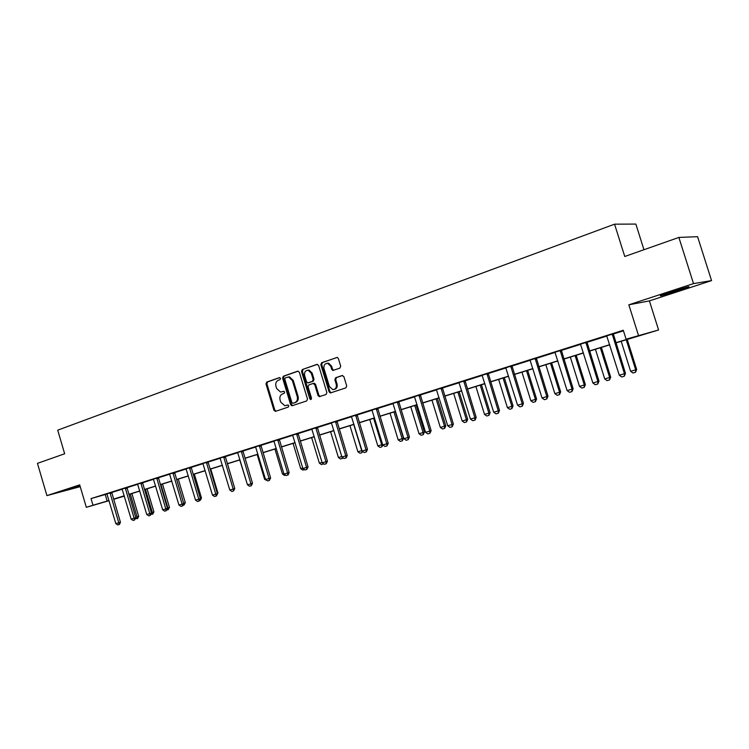 <?xml version="1.0" encoding="UTF-8"?>
<svg xmlns="http://www.w3.org/2000/svg" width="749" height="749" viewBox="0 0 749 749"><rect width="100%" height="100%" fill="white"/><g stroke="black" fill="none" stroke-linecap="round" stroke-linejoin="round"><path stroke-width="1.12" d="M280.519 378.357L279.368 377.627L266.738 382.074L265.998 383.956L273.947 410.255L275.566 411.323L288.281 407.082L288.814 405.771L287.916 404.984L284.854 405.743L280.744 402.157L280.079 399.957C279.443 397.026 280.248 395.023 282.485 393.946L284.133 393.375L284.667 392.055L283.805 391.278L280.529 392.055L276.615 388.497L275.95 386.297C275.314 383.376 276.119 381.363 278.347 380.267L279.995 379.687L280.519 378.357M670.524 291.998C661.695 294.947 658.586 296.183 661.198 295.724L678.603 290.565C687.535 287.597 690.7 286.343 688.097 286.783L670.524 291.998M79.918 485.577L68.814 489.247L80.077 486.129M339.877 368.162L340.701 366.195L338.361 358.518L337.275 357.413L321.639 362.722L320.834 364.669L329.092 391.821L330.356 392.963L345.879 387.879L346.712 385.922L343.875 376.635L342.124 375.549L335.664 377.749L334.85 379.706L336.245 384.284C336.76 387.579 335.608 389.358 332.799 389.63L329.448 386.578L324.008 368.695C323.512 365.175 324.776 363.405 327.79 363.368L330.777 366.336L331.685 369.323L332.837 370.446L339.877 368.162M678.866 237.433L697.581 236.684L711.55 280.603L693.518 283.599L678.866 237.433L624.76 256.486L614.564 224.176L57.72 430.169L64.667 453.772L37.45 463.359L46.915 495.613L79.703 484.865L86.322 507.316L92.998 505.238L91.041 498.6L623.29 330.262L626.098 339.194L658.586 329.972L615.912 342.902M693.518 283.599L628.842 304.806L638.457 335.346M299.357 372.225L297.681 371.167L283.365 376.213L282.607 378.114L290.64 404.675L291.941 405.799L306.706 400.94L307.493 399.039L299.357 372.225M302.287 369.547L316.93 364.379L318.634 365.446L326.882 392.56L326.077 394.48L319.317 396.652L318.035 395.509L314.711 384.565L313.016 383.497L308.86 384.92L308.073 386.83L311.518 398.187L310.685 399.554L309.786 398.768L301.51 371.467L302.287 369.547L317.464 364.332M46.915 495.613L80.227 486.644M643.962 249.726L635.854 224.073L614.564 224.176M91.041 498.6L107.004 494.003M111.723 492.514L122.209 489.2M126.974 487.693L137.713 484.303M142.535 482.777L153.536 479.294M158.404 477.759L169.686 474.192M174.611 472.638L186.164 468.986M191.154 467.413L202.998 463.668M208.035 462.077L220.187 458.238M225.28 456.628L237.742 452.686M242.901 451.057L255.69 447.022M260.905 445.374L274.022 441.227M279.302 439.56L292.756 435.309M298.102 433.615L311.921 429.252M317.333 427.539L331.517 423.054M336.994 421.331L351.562 416.725M357.104 414.974L372.075 410.246M377.693 408.467L393.075 403.608M398.758 401.81L414.562 396.82M420.32 394.995L436.573 389.864M442.406 388.019L459.128 382.739M465.035 380.867L482.225 375.436M488.217 373.545L505.912 367.956M511.979 366.036L530.189 360.278M536.34 358.34L555.093 352.414M561.329 350.438L580.644 344.334M586.963 342.34L606.859 336.058M613.272 334.026L623.458 330.805M111.713 492.355L106.92 493.853M126.965 487.533L122.115 489.05M142.525 482.618L137.629 484.144M158.404 477.6L153.442 479.145M174.601 472.479L169.592 474.042M191.145 467.254L186.08 468.837M208.035 461.918L202.913 463.519M225.28 456.459L220.094 458.088M242.891 450.889L237.658 452.536M260.895 445.206L255.596 446.872M279.293 439.391L273.928 441.077M298.093 433.446L292.672 435.16M317.323 427.37L311.827 429.102M331.414 422.913L336.984 421.069L347.227 455.383L346.263 457.836L344.091 458.482L341.918 456.993L331.414 422.913M336.984 421.153L339.035 420.507L336.984 421.069M357.104 414.796L351.468 416.575M377.683 408.289L371.981 410.087M398.749 401.633L392.972 403.458M420.32 394.807L414.469 396.661M442.406 387.832L436.48 389.705M465.026 380.679L459.025 382.58M488.217 373.348L482.122 375.277M511.979 365.84L505.8 367.787M536.34 358.134L530.077 360.119M561.329 350.242L554.981 352.245M586.963 342.134L580.522 344.175M613.272 333.82L606.746 335.88M628.842 304.806L649.402 300.892L711.55 280.603M649.402 300.892L658.586 329.972M124.334 496.147L113.661 499.33M615.865 342.752L634.684 336.891L626.098 339.194M92.998 505.238L109.008 500.529M113.586 499.096L124.231 495.791M128.865 494.349L139.763 490.951M144.445 489.5L155.605 486.017M160.342 484.547L171.783 480.989M176.567 479.5L188.289 475.849M193.13 474.342L205.151 470.597M210.038 469.08L222.369 465.241M227.312 463.697L239.952 459.764M244.951 458.21L257.928 454.175M262.974 452.602L276.287 448.454M281.399 446.863L295.059 442.612M300.227 441.002L314.252 436.639M319.486 435.01L333.885 430.525M339.175 428.877L353.959 424.271M359.323 422.605L374.509 417.876M379.93 416.191L395.538 411.332M401.024 409.628L417.071 404.629M422.623 402.896L439.12 397.766M444.747 396.015L461.702 390.735M467.404 388.965L484.846 383.535M490.623 381.737L508.571 376.148M514.413 374.331L532.885 368.574M538.821 366.729L557.836 360.812M563.838 358.94L583.424 352.845M589.519 350.953L609.695 344.671M109.054 500.678L86.322 507.316M124.259 495.904L113.633 499.209L124.315 496.091M609.742 344.821L589.566 351.103M583.471 352.994L563.885 359.089M557.883 360.962L538.859 366.879M532.932 368.723L514.46 374.472M508.608 376.288L490.661 381.878M484.893 383.675L467.451 389.106M461.749 390.875L444.784 396.155M439.157 397.906L422.67 403.037M417.109 404.769L401.071 409.759M395.575 411.473L379.968 416.322M374.547 418.017L359.361 422.745M354.005 424.411L339.213 429.008M333.923 430.656L319.523 435.141M314.29 436.77L300.265 441.133M295.097 442.743L281.437 446.994M276.325 448.585L263.011 452.724M257.965 454.297L244.989 458.332M239.989 459.886L227.35 463.828M222.406 465.363L210.076 469.202M205.189 470.718L193.167 474.463M188.327 475.971L176.595 479.613M171.821 481.101L160.37 484.669M155.642 486.138L144.473 489.612M139.791 491.072L128.894 494.462M105.235 494.565L107.163 501.1M283.899 391.287L282.738 391.69M288 404.994L286.876 405.368M279.808 377.608L267.627 381.896L266.887 383.769L274.817 410.049L276.053 411.164M298.205 371.12L284.236 376.045L283.478 377.936L291.511 404.469L292.765 405.593M285.313 377.814L284.779 379.144L291.848 402.475L292.747 403.271L294.769 402.644C297.035 401.567 297.859 399.545 297.222 396.586L292.372 380.576L288.627 377.037L285.313 377.814M293.739 403.056L293.009 403.234M287.962 377.019L289.498 376.869L293.243 380.398L298.083 396.39C298.72 399.348 297.905 401.361 295.63 402.438L293.87 403.028M313.26 383.441L314.355 383.254L315.563 384.377L318.887 395.313L320.169 396.455L319.317 396.652M303.148 369.379L302.371 371.298L311.303 399.311M311.266 373.217L308.195 370.249C305.33 370.381 304.141 372.141 304.646 375.53L306.538 381.756L307.736 382.879L312.38 381.4L313.166 379.471L311.266 373.217L312.118 373.049L309.056 370.081L307.577 370.212M308.822 382.692L308.223 382.823M312.118 373.049L314.018 379.294L313.232 381.213L309.084 382.645M327.023 363.302L328.642 363.199L331.62 366.167L332.528 369.154L333.754 370.278M334.194 389.433C336.657 388.834 337.621 387.055 337.078 384.097L336.245 384.284M342.602 375.492L336.498 377.571L335.683 379.518L337.078 384.097M337.162 357.395L322.482 362.563L321.686 364.51L329.925 391.624L331.236 392.766M135.681 517.353L137.076 516.941L130.279 494.031M138.687 516.436L137.526 518.636L137.076 516.941L138.687 516.436L131.899 493.525M137.526 518.636L135.41 518.617M110.019 492.814L118.754 522.783L120.43 522.24L119.512 524.412L117.78 524.927L115.833 523.635L106.892 493.806M111.713 492.308L120.43 522.24M115.833 523.635L118.754 522.783L119.231 524.497M151.335 512.737L152.319 512.447L145.446 489.312M153.919 511.932L152.749 514.16L152.319 512.447L153.919 511.932L147.047 488.816M152.749 514.16L150.914 514.357M167.317 508.019L167.86 507.859L160.913 484.5M169.452 507.354L168.282 509.601L167.86 507.859L169.452 507.354L162.505 484.004M168.282 509.601L166.746 510.022M125.28 487.992L134.118 518.252L135.784 517.718L134.586 519.993L133.097 520.433L131.141 519.132L122.096 489.003M126.965 487.487L135.784 517.718M131.141 519.132L134.118 518.252L134.586 519.993M140.849 483.068L149.791 513.627L151.448 513.102L150.24 515.396L148.723 515.836L146.757 514.526L137.601 484.097M142.525 482.562L151.448 513.102M146.757 514.526L149.791 513.627L150.24 515.396M183.627 503.206L176.68 479.594M185.293 502.682L184.123 504.938L183.711 503.178L185.293 502.682L178.262 479.098M184.123 504.938L183.046 505.257M200.273 498.282L201.453 497.907L194.347 474.098M201.453 497.907L200.545 500.107L199.693 500.369M200.105 499.368L200.283 500.192M217.276 493.254L217.95 493.039L210.75 468.986M217.95 493.039L216.686 495.37M156.738 478.049L165.782 508.917L167.43 508.393L166.222 510.706L164.677 511.155L162.683 509.826L153.414 479.098M158.395 477.544L167.43 508.393M162.683 509.826L165.782 508.917L166.222 510.706M172.953 472.919L182.11 504.105L183.739 503.581L182.803 505.828L180.949 506.38L178.945 505.032L169.564 473.995M174.601 472.422L183.739 503.581M178.945 505.032L182.11 504.105L182.531 505.912M189.506 467.685L198.775 499.19L200.395 498.675L199.187 501.025L197.567 501.502L195.545 500.145L186.042 468.78M191.135 467.189L200.395 498.675M195.545 500.145L198.775 499.19L199.187 501.025M234.634 488.123L227.499 463.781M206.415 462.348L215.796 494.171L217.397 493.657L216.452 495.95L214.532 496.521L212.491 495.145L202.876 463.462M208.025 461.852L217.397 493.657M212.491 495.145L215.796 494.171L216.18 496.035M239.746 459.961L247.357 484.406M223.679 456.89L233.173 489.05L234.755 488.535L233.548 490.941L231.862 491.438L229.803 490.043L220.066 458.032M225.271 456.394L234.755 488.535M229.803 490.043L233.173 489.05L233.548 490.941M267.093 480.558L264.603 479.313L265.418 479.07M257.15 454.549L264.603 479.313M241.309 451.31L250.924 483.817L252.497 483.311L251.28 485.736L249.557 486.241L247.488 484.828L237.62 452.48M242.891 450.823L252.497 483.311M247.488 484.828L250.924 483.817L251.28 485.736M285.575 475.128L284.517 475.437L282.467 474.042L283.88 473.621M274.92 449.016L282.467 474.042M259.332 445.618L269.069 478.471L270.614 477.965L269.406 480.409L267.646 480.924L265.549 479.5L255.559 446.807M260.895 445.131L270.614 477.965M265.549 479.5L269.069 478.471L269.406 480.409M304.459 469.576L302.783 470.072L300.714 468.659L302.755 468.059M293.074 443.371L300.714 468.659M277.739 439.794L287.607 473.003L289.142 472.507L288.178 474.894L286.127 475.503L284.011 474.061L273.891 441.011M279.293 439.317L289.142 472.507M284.011 474.061L287.607 473.003L287.925 474.969M323.587 463.771L321.443 464.586L319.364 463.154L322.051 462.367M311.621 437.594L319.364 463.154M323.184 463.5L323.259 464.052M296.567 433.84L306.566 467.413L308.073 466.927L306.856 469.417L305.021 469.951L302.886 468.5L292.625 435.085M298.093 433.362L308.073 466.927M302.886 468.5L306.566 467.413L306.856 469.417M342.892 457.658L342.611 458.351L340.523 458.978L338.417 457.536L341.787 456.544M330.571 431.696L338.417 457.536M342.227 457.199L342.377 458.435M315.816 427.754L325.946 461.702L327.435 461.215L326.218 463.734L324.336 464.286L322.182 462.807L311.79 429.027M317.323 427.286L327.435 461.215M322.182 462.807L325.946 461.702L326.218 463.734M349.952 425.666L357.9 451.787L361.692 450.664L353.725 424.496M362.628 451.394L361.917 452.686L361.973 450.57M361.917 452.686L360.016 453.248L357.9 451.787M335.505 421.537L345.766 455.86L347.227 455.383M341.918 456.993L345.766 455.86L346.019 457.92M369.763 419.506L377.814 445.908L381.7 444.766L373.62 418.298M382.814 444.981L381.896 446.816L381.7 444.766L382.627 444.457M381.896 446.816L379.958 447.387L377.814 445.908M355.644 415.171L366.046 449.877L367.487 449.409L366.27 451.975L364.304 452.546L362.113 451.038L351.421 416.5M357.095 414.703L367.487 449.409M362.113 451.038L366.046 449.877L366.27 451.975M390.023 413.195L398.187 439.897L402.157 438.727L393.974 411.969M403.505 438.287L402.335 440.815L402.157 438.727L403.505 438.287L395.322 411.547M402.335 440.815L400.35 441.395L398.187 439.897M376.251 408.654L386.802 443.764L388.216 443.296L386.999 445.889L384.986 446.479L382.776 444.953L371.935 410.012M377.683 408.196L388.216 443.296M382.776 444.953L386.802 443.764L386.999 445.889M410.752 406.744L419.028 433.746L423.091 432.548L414.787 405.49M424.411 432.117L423.232 434.663L423.091 432.548L424.411 432.117L416.116 405.078M423.232 434.663L421.2 435.263L419.028 433.746M397.344 401.979L408.046 437.5L409.422 437.042L408.214 439.663L406.155 440.262L403.917 438.717L392.925 403.383M398.749 401.539L409.422 437.042M403.917 438.717L408.046 437.5L408.214 439.663M431.958 400.153L440.346 427.454L444.503 426.228L436.087 398.861M445.795 425.807L444.625 428.381L444.503 426.228L445.795 425.807L437.388 398.459M444.625 428.381L442.547 428.99L440.346 427.454M418.944 395.154L429.795 431.087L431.143 430.638L429.935 433.287L427.819 433.905L425.572 432.332L414.422 396.586M420.311 394.723L431.143 430.638M425.572 432.332L429.795 431.087L429.935 433.287M453.66 393.394L462.17 421.013L466.43 419.758L457.892 392.073M467.694 419.346L466.524 421.949L466.43 419.758L467.694 419.346L459.156 391.68M466.524 421.949L464.389 422.567L462.17 421.013M441.058 388.16L452.068 424.524L453.388 424.084L452.181 426.752L450.018 427.389L447.743 425.797L436.424 389.63M442.406 387.739L453.388 424.084M447.743 425.797L452.068 424.524L452.181 426.752M475.887 386.475L484.519 414.422L488.882 413.139L480.221 385.126M490.108 412.727L488.938 415.358L488.882 413.139L490.108 412.727L481.448 384.743M488.938 415.358L486.756 415.995L484.519 414.422M463.715 380.998L474.885 417.792L476.167 417.362L475.184 419.992L472.75 420.713L470.456 419.103L458.968 382.505M465.026 380.586L476.167 417.362M470.456 419.103L474.885 417.792L474.969 420.058M498.647 379.397L507.401 407.671L511.867 406.351L503.085 378.011M513.056 405.958L511.895 408.608L511.867 406.351L513.056 405.958L504.283 377.636M511.895 408.608L509.666 409.263L507.401 407.671M486.934 373.657L498.272 410.901L499.517 410.48L498.319 413.205L496.044 413.869L493.722 412.24L482.075 375.193M488.208 373.255L499.517 410.48M493.722 412.24L498.272 410.901L498.319 413.205M521.959 372.141L530.844 400.752L535.423 399.404L526.5 370.727M536.574 399.011L535.413 401.698L535.423 399.404L536.574 399.011L527.661 370.362M535.413 401.698L533.129 402.372L530.844 400.752M510.734 366.139L522.24 403.833L523.448 403.43L522.25 406.183L519.928 406.866L517.578 405.209L505.753 367.712M511.97 365.746L523.448 403.43M517.578 405.209L522.24 403.833L522.25 406.183M545.843 364.707L554.869 393.665L559.55 392.279L550.506 363.256M560.673 391.905L559.512 394.611L559.55 392.279L560.673 391.905L551.629 362.909M559.512 394.611L557.172 395.303L554.869 393.665M535.142 358.425L546.817 396.586L547.987 396.193L546.798 398.974L544.411 399.676L542.042 398L530.03 360.035M536.34 358.041L547.987 396.193M542.042 398L546.817 396.586L546.798 398.974M570.326 357.086L579.492 386.4L584.295 384.986L575.11 355.597M585.372 384.612L584.22 387.355L584.295 384.986L585.372 384.612L576.187 355.26M584.22 387.355L581.814 388.057L579.492 386.4M560.168 350.504L572.03 389.152L573.154 388.768L571.964 391.587L569.521 392.307L567.124 390.603L554.925 352.161M561.329 350.139L573.154 388.768M567.124 390.603L572.03 389.152L571.964 391.587M595.436 349.277L604.733 378.947L609.658 377.496L600.333 347.751M610.688 377.14L609.546 379.912L609.658 377.496L610.688 377.14L601.372 347.424M609.546 379.912L607.083 380.632L604.733 378.947M585.849 342.387L597.899 381.531L598.975 381.157L597.796 384.003L595.277 384.743L592.871 383.011L580.466 344.091M586.963 342.04L598.975 381.157M592.871 383.011L597.899 381.531L597.796 384.003M621.183 341.263L630.63 371.307L635.686 369.819L626.211 339.7M636.669 369.482L635.526 372.272L635.686 369.819L636.669 369.482L627.203 339.391M635.526 372.272L632.999 373.021L630.63 371.307M612.214 334.054L624.441 373.704L625.481 373.348L624.301 376.223L621.726 376.981L619.283 375.23L606.69 335.805M613.272 333.717L625.481 373.348M619.283 375.23L624.441 373.704L624.301 376.223M274.817 410.049L273.947 410.255M266.887 383.769L265.998 383.956M267.627 381.896L266.738 382.074M291.511 404.469L290.64 404.675M283.478 377.936L282.607 378.114M284.236 376.045L283.365 376.213M295.63 402.438L294.769 402.644M298.083 396.39L297.222 396.586M293.243 380.398L292.372 380.576M318.887 395.313L318.035 395.509M315.563 384.377L314.711 384.565M310.638 398.562L309.786 398.768M302.371 371.298L301.51 371.467M313.232 381.213L312.38 381.4M314.018 379.294L313.166 379.471M332.528 369.154L331.685 369.323M331.62 366.167L330.777 366.336M335.683 379.518L334.85 379.706M336.498 377.571L335.664 377.749M329.925 391.624L329.092 391.821M321.686 364.51L320.834 364.669M322.482 362.563L321.639 362.722M110.112 493.554L111.807 493.067M110.037 493.132L111.732 492.655M125.373 488.732L127.058 488.254M125.298 488.32L126.984 487.842M140.943 483.826L142.619 483.348M140.868 483.395L142.544 482.927M156.831 478.808L158.488 478.339M156.756 478.377L158.413 477.909M173.047 473.686L174.695 473.228M172.972 473.256L174.62 472.788M189.6 468.462L191.238 468.003M189.525 468.022L191.154 467.563M206.509 463.125L208.119 462.676M206.424 462.685L208.044 462.227M223.764 457.676L225.365 457.227M223.689 457.227L225.29 456.787M241.403 452.115L242.985 451.666M241.328 451.656L242.91 451.216M259.426 446.423L260.989 445.992M259.341 445.964L260.905 445.533M277.832 440.618L279.386 440.187M277.757 440.15L279.302 439.719M296.66 434.673L298.186 434.251M296.585 434.205L298.111 433.783M315.909 428.597L317.417 428.185M315.825 428.119L317.333 427.707M335.599 422.38L337.078 421.977M335.515 421.902L336.994 421.5M355.738 416.023L357.189 415.629M355.653 415.545L357.114 415.143M376.344 409.525L377.777 409.132M376.26 409.029L377.693 408.645M397.438 402.859L398.843 402.485M397.354 402.363L398.758 401.988M419.037 396.043L420.404 395.678M418.953 395.547L420.329 395.172M441.152 389.068L442.49 388.703M441.067 388.553L442.416 388.197M463.809 381.915L465.12 381.569M463.725 381.4L465.035 381.054M487.028 374.584L488.301 374.247M486.944 374.06L488.217 373.723M510.827 367.076L512.063 366.748M510.743 366.542L511.979 366.224M535.235 359.37L536.424 359.061M535.142 358.837L536.34 358.528M560.261 351.468L561.413 351.169M560.177 350.925L561.329 350.635M585.943 343.36L587.047 343.079M585.858 342.817L586.963 342.536M612.298 335.046L613.365 334.775M612.214 334.485L613.272 334.223M275.857 411.229L275.239 411.37M292.634 405.63L291.941 405.799M289.498 376.869L288.627 377.037M314.355 383.254L313.494 383.441M309.056 370.081L308.195 370.249M333.679 370.268L332.837 370.446M328.642 363.199L327.79 363.368M331.198 392.766L330.356 392.963M560.196 351.206L561.357 350.906"/></g></svg>
